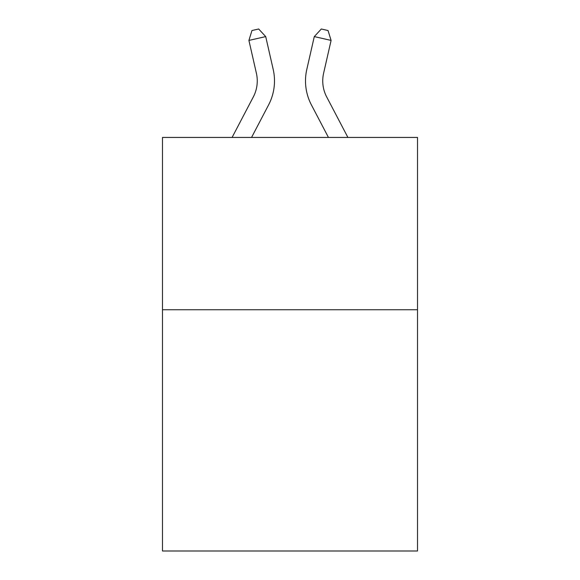 <?xml version="1.0" encoding="UTF-8"?>
<svg xmlns="http://www.w3.org/2000/svg" width="580" height="580" viewBox="0 0 580 580"><rect width="100%" height="100%" fill="white"/><g stroke="black" fill="none" stroke-linecap="round" stroke-linejoin="round"><path stroke-width="0.87" d="M417.513 309.756L417.513 551L162.487 551L162.487 137.446L417.513 137.446L417.513 309.756L162.487 309.756M232.094 137.446L253.322 96.918A34.466 34.466 -58.2 0 0 256.396 73.269L248.914 40.419L251.959 30.53L258.68 29L265.712 36.591L273.202 69.441A51.692 51.692 120.5 0 1 268.591 104.915L251.546 137.446L268.591 104.915M347.906 137.446L326.678 96.918A34.466 34.466 58.2 0 1 323.604 73.269L331.086 40.419L314.287 36.591L306.798 69.441A51.692 51.692 -120.5 0 0 311.409 104.915L328.454 137.446L311.409 104.915M253.322 96.918A34.466 34.466 -59.5 0 0 256.396 73.269A34.466 34.466 -59.5 0 1 253.322 96.918A34.466 34.466 -59.5 0 0 256.396 73.269A34.466 34.466 -59.5 0 1 253.322 96.918A34.466 34.466 -59.5 0 0 256.396 73.269A34.466 34.466 -59.5 0 1 253.322 96.918A34.466 34.466 -59.5 0 0 256.396 73.269A34.466 34.466 -59.5 0 1 253.322 96.918A34.466 34.466 -59.5 0 0 256.396 73.269A34.466 34.466 -59.5 0 1 253.322 96.918A34.466 34.466 -59.5 0 0 256.396 73.269A34.466 34.466 -59.5 0 1 253.322 96.918A34.466 34.466 -59.5 0 0 256.396 73.269A34.466 34.466 -59.5 0 1 253.322 96.918A34.466 34.466 -59.5 0 0 256.396 73.269A34.466 34.466 -59.5 0 1 253.322 96.918A34.466 34.466 -59.5 0 0 256.396 73.269A34.466 34.466 -59.5 0 1 253.322 96.918A34.466 34.466 -59.5 0 0 256.396 73.269A34.466 34.466 -59.5 0 1 253.322 96.918A34.466 34.466 -59.5 0 0 256.396 73.269A34.466 34.466 -59.5 0 1 253.322 96.918A34.466 34.466 -59.5 0 0 256.396 73.269A34.466 34.466 -59.5 0 1 253.322 96.918A34.466 34.466 -59.5 0 0 256.396 73.269A34.466 34.466 -59.5 0 1 253.322 96.918A34.466 34.466 -59.5 0 0 256.396 73.269A34.466 34.466 -59.5 0 1 253.322 96.918A34.466 34.466 -59.5 0 0 256.396 73.269A34.466 34.466 -59.5 0 1 253.322 96.918A34.466 34.466 -59.5 0 0 256.396 73.269A34.466 34.466 -59.5 0 1 253.322 96.918A34.466 34.466 -59.5 0 0 256.396 73.269A34.466 34.466 -59.5 0 1 253.322 96.918A34.466 34.466 -59.5 0 0 256.396 73.269A34.466 34.466 -59.5 0 1 253.322 96.918A34.466 34.466 -59.5 0 0 256.396 73.269A34.466 34.466 -59.5 0 1 253.322 96.918A34.466 34.466 -59.5 0 0 256.396 73.269A34.466 34.466 -59.5 0 1 253.322 96.918A34.466 34.466 -59.5 0 0 256.396 73.269A34.466 34.466 -59.5 0 1 253.322 96.918A34.466 34.466 -59.5 0 0 256.396 73.269A34.466 34.466 -59.5 0 1 253.322 96.918A34.466 34.466 -59.5 0 0 256.396 73.269A34.466 34.466 -59.5 0 1 253.322 96.918A34.466 34.466 -59.5 0 0 256.396 73.269A34.466 34.466 -59.5 0 1 253.322 96.918A34.466 34.466 -59.5 0 0 256.396 73.269A34.466 34.466 -59.5 0 1 253.322 96.918A34.466 34.466 -59.5 0 0 256.396 73.269A34.466 34.466 -59.5 0 1 253.322 96.918A34.466 34.466 -59.5 0 0 256.396 73.269A34.466 34.466 -59.5 0 1 253.322 96.918A34.466 34.466 -59.5 0 0 256.396 73.269A34.466 34.466 -59.5 0 1 253.322 96.918A34.466 34.466 -59.5 0 0 256.396 73.269A34.466 34.466 -59.5 0 1 253.322 96.918A34.466 34.466 -59.5 0 0 256.396 73.269A34.466 34.466 -59.5 0 1 253.322 96.918A34.466 34.466 -59.5 0 0 256.396 73.269A34.466 34.466 -59.5 0 1 253.322 96.918A34.466 34.466 -59.5 0 0 256.396 73.269M248.914 40.419L265.712 36.591L273.202 69.441M326.678 96.918A34.466 34.466 59.5 0 1 323.604 73.269A34.466 34.466 59.5 0 0 326.678 96.918A34.466 34.466 59.5 0 1 323.604 73.269A34.466 34.466 59.5 0 0 326.678 96.918A34.466 34.466 59.5 0 1 323.604 73.269A34.466 34.466 59.5 0 0 326.678 96.918A34.466 34.466 59.5 0 1 323.604 73.269A34.466 34.466 59.5 0 0 326.678 96.918A34.466 34.466 59.5 0 1 323.604 73.269A34.466 34.466 59.5 0 0 326.678 96.918A34.466 34.466 59.5 0 1 323.604 73.269A34.466 34.466 59.5 0 0 326.678 96.918A34.466 34.466 59.5 0 1 323.604 73.269A34.466 34.466 59.5 0 0 326.678 96.918A34.466 34.466 59.5 0 1 323.604 73.269A34.466 34.466 59.5 0 0 326.678 96.918A34.466 34.466 59.5 0 1 323.604 73.269A34.466 34.466 59.5 0 0 326.678 96.918A34.466 34.466 59.5 0 1 323.604 73.269A34.466 34.466 59.5 0 0 326.678 96.918A34.466 34.466 59.5 0 1 323.604 73.269A34.466 34.466 59.5 0 0 326.678 96.918A34.466 34.466 59.5 0 1 323.604 73.269A34.466 34.466 59.5 0 0 326.678 96.918A34.466 34.466 59.5 0 1 323.604 73.269A34.466 34.466 59.5 0 0 326.678 96.918A34.466 34.466 59.5 0 1 323.604 73.269A34.466 34.466 59.5 0 0 326.678 96.918A34.466 34.466 59.5 0 1 323.604 73.269A34.466 34.466 59.5 0 0 326.678 96.918A34.466 34.466 59.5 0 1 323.604 73.269A34.466 34.466 59.5 0 0 326.678 96.918A34.466 34.466 59.5 0 1 323.604 73.269A34.466 34.466 59.5 0 0 326.678 96.918A34.466 34.466 59.5 0 1 323.604 73.269A34.466 34.466 59.5 0 0 326.678 96.918A34.466 34.466 59.5 0 1 323.604 73.269A34.466 34.466 59.5 0 0 326.678 96.918A34.466 34.466 59.5 0 1 323.604 73.269A34.466 34.466 59.5 0 0 326.678 96.918A34.466 34.466 59.5 0 1 323.604 73.269A34.466 34.466 59.5 0 0 326.678 96.918A34.466 34.466 59.5 0 1 323.604 73.269A34.466 34.466 59.5 0 0 326.678 96.918A34.466 34.466 59.5 0 1 323.604 73.269A34.466 34.466 59.5 0 0 326.678 96.918A34.466 34.466 59.5 0 1 323.604 73.269A34.466 34.466 59.5 0 0 326.678 96.918A34.466 34.466 59.5 0 1 323.604 73.269A34.466 34.466 59.5 0 0 326.678 96.918A34.466 34.466 59.5 0 1 323.604 73.269A34.466 34.466 59.5 0 0 326.678 96.918A34.466 34.466 59.5 0 1 323.604 73.269A34.466 34.466 59.5 0 0 326.678 96.918A34.466 34.466 59.5 0 1 323.604 73.269A34.466 34.466 59.5 0 0 326.678 96.918A34.466 34.466 59.5 0 1 323.604 73.269A34.466 34.466 59.5 0 0 326.678 96.918A34.466 34.466 59.5 0 1 323.604 73.269A34.466 34.466 59.5 0 0 326.678 96.918A34.466 34.466 59.5 0 1 323.604 73.269A34.466 34.466 59.5 0 0 326.678 96.918A34.466 34.466 59.5 0 1 323.604 73.269M331.086 40.419L328.041 30.53L321.32 29L314.287 36.591L306.798 69.441"/></g></svg>
